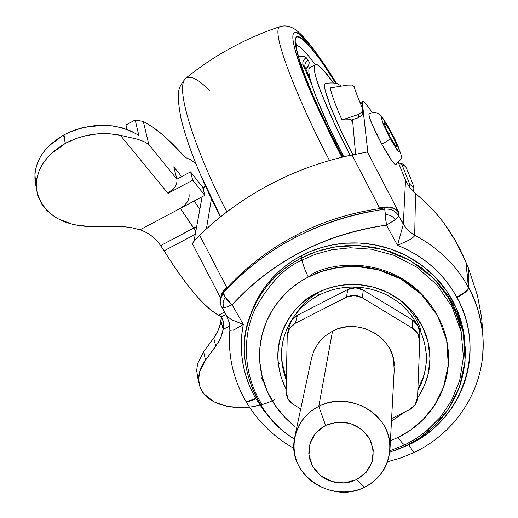 <?xml version="1.0" encoding="UTF-8"?>
<svg xmlns="http://www.w3.org/2000/svg" width="518" height="518" viewBox="0 0 518 518"><rect width="100%" height="100%" fill="white"/><g stroke="black" fill="none" stroke-linecap="round" stroke-linejoin="round"><path stroke-width="0.78" d="M390.3 137.251C386.739 130.814 384.712 125.991 384.22 122.772C386.027 124.391 388.215 127.661 390.799 132.589L388.494 133.806L390.799 132.589L386.188 124.877L384.091 122.973L385.78 128.082L390.3 137.251L394.956 145.021L396.995 146.795L395.26 141.634L390.799 132.589C394.34 138.986 396.361 143.803 396.859 147.041C395.079 145.454 392.89 142.191 390.3 137.251M369.133 113.559L368.829 113.966L369.535 117.664L372.248 124.721L381.824 144.218C386.797 141.505 389.588 139.536 390.183 138.306L382.97 123.452L381.216 117.664L381.552 117.392L382.336 117.994L385.068 121.646L390.909 131.572C402.713 153.121 402.298 160.807 390.183 138.306C389.588 139.536 386.797 141.505 381.824 144.218C389.322 157.737 394.004 164.562 395.875 164.705M369.03 113.604C368.427 116.667 372.688 126.878 381.824 144.218L391.757 160.638L394.884 164.348L395.927 164.672M390.183 138.306L383.637 125.026L381.216 117.664L382.103 117.761L387.354 125.298L397.338 144.593L399.851 152.072L399.048 152.13L393.816 144.69L390.183 138.306M395.48 450.33L408.877 444.794C411.616 449.585 413.565 452.059 414.711 452.208L414.711 452.208C413.565 452.059 411.616 449.585 408.877 444.794C422.138 438.319 433.618 429.636 443.317 418.738C453.004 407.821 460.139 395.474 464.737 381.695C469.314 367.903 470.946 353.71 469.632 339.115C468.291 324.521 464.057 310.658 456.934 297.52L456.688 297.079C450.336 285.418 442.081 275.136 431.908 266.22C421.723 257.316 410.256 250.362 397.513 245.351L386.441 225.129L395.111 219.8C392.838 216.148 389.517 214.497 385.159 214.84L386.441 225.129C356.047 229.26 327.583 238.196 301.042 251.949C274.546 265.734 251.567 283.346 232.096 304.791L225.343 297.539C222.759 300.751 222.41 304.228 224.281 307.983L232.096 304.791L243.311 324.443C240.805 337.056 240.617 349.695 242.735 362.36C244.872 375.026 249.164 386.972 255.607 398.206L255.853 398.64C250.498 401.23 247.151 402.078 245.817 401.185L245.649 400.906L245.817 401.185C247.151 402.078 250.498 401.23 255.853 398.64L264.258 411.24L274.255 422.546M482.672 331.52L481.669 317.728L477.428 295.428L468.408 268.052L468.712 287.898L465.883 262.03L455.808 241.453L443.835 223.018C433.935 210.172 424.501 200.44 415.527 193.81L414.698 235.308C438.118 247.565 456.047 264.951 468.473 287.458L465.883 262.03L468.408 268.052L468.712 287.898C468.201 290.391 464.277 293.596 456.934 297.52C486.836 350.058 462.872 419.969 408.877 444.794L396.186 450.071M367.314 152.027L367.741 152.454L366.951 152.085L346.659 156.132L366.951 152.085M362.335 103.127L362.846 101.347C364.284 101.457 367.398 105.212 372.183 112.6L368.207 106.753L363.61 101.612L362.736 101.353L362.296 102.214L367.825 152.111L362.335 103.127L360.645 104.027L362.335 103.127M205.102 185.347L203.814 187.561L205.659 186.577L203.814 187.561L203.373 189.964L203.814 187.561L205.102 185.34M223.815 291.291L223.413 292.78L223.815 291.291L221.335 295.266L220.72 297.578L223.413 292.78L220.377 299.216M232.012 283.728C247.533 268.195 265.002 254.752 284.414 243.395M227.13 287.71C246.801 266.459 269.697 249.016 295.804 235.366C321.911 221.821 349.805 212.911 379.493 208.65C349.812 212.866 321.918 221.775 295.804 235.366L295.454 237.322L295.804 235.366C269.742 249.029 246.853 266.472 227.137 287.697M192.534 243.92L193.687 241.673L199.624 235.256C220.37 215.274 243.654 198.42 269.483 184.706L283.093 177.927C305.005 167.69 327.972 160.036 351.994 154.966L357.303 153.891M202.13 196.788L194.01 241.252L202.13 196.788M482.757 354.959L483.19 342.366C482.75 323.264 477.926 305.108 468.712 287.898L468.473 287.458C456.047 264.951 438.118 247.565 414.698 235.308C414.62 236.266 412.684 237.898 408.877 240.203L397.513 245.351L403.315 224.268L405.516 180.238L398.433 162.723L405.516 180.238L403.315 224.268L398.75 215.902L398.497 211.765L367.424 152.007L398.497 211.765L395.836 209.35L393.207 208.158L384.732 207.88L384.79 209.155L384.732 207.88L379.474 208.748L379.454 208.055C387.639 205.756 393.984 206.993 398.497 211.765L397.189 210.276M367.741 152.454L367.825 152.111L367.741 152.454M481.669 317.728L477.428 295.428L468.408 268.052L465.883 262.03C459.796 247.598 452.447 234.589 443.835 223.018C435.224 211.467 425.783 201.729 415.527 193.81L409.732 187.827L405.516 180.238L409.732 187.827L415.527 193.81L414.698 235.308L409.887 232.168L405.834 228.056L398.75 215.896L395.111 219.8L386.441 225.129L397.513 245.351C423.607 255.97 443.33 273.213 456.688 297.079C464.031 293.156 467.961 289.944 468.473 287.458C467.961 289.944 464.031 293.156 456.688 297.079L456.934 297.52C464.277 293.596 468.201 290.391 468.712 287.898C475.291 298.426 479.966 313.856 482.744 334.188L483.19 342.482L482.711 355.445M211.396 198.86L206.41 228.898L211.396 198.86M355.594 154.176L352.525 119.632L355.594 154.176M223.808 291.297L227.137 287.743L226.754 287.25L222.332 292.34L221.303 294.457L220.933 296.782L221.173 294.91L223.368 290.986L226.69 287.367L223.821 291.245M196.173 238.766L199.624 235.256L226.67 287.348L199.624 235.256C220.357 215.255 243.648 198.407 269.483 184.706C295.351 171.031 322.85 161.117 351.994 154.966L379.584 208.042L384.945 207.226L390.54 207.174L394.522 208.469M384.719 207.847L379.59 208.068L351.994 154.966L356.915 153.969M306.824 231.734C327.428 222.248 349.087 215.404 371.795 211.221M194.664 240.469L192.69 243.11M220.61 298.005L192.515 243.881M226.696 316.09L231.915 319.865L243.311 324.443L232.096 304.791L224.281 307.983L221.931 307.757L224.281 307.983C222.384 304.228 222.74 300.744 225.343 297.539L223.413 292.78C265.753 246.808 319.548 218.933 384.79 209.155L385.159 214.84C389.53 214.478 392.845 216.129 395.111 219.8L398.75 215.902C395.571 210.845 390.922 208.599 384.79 209.155C390.909 208.631 395.564 210.878 398.75 215.902L398.497 211.765L393.084 208.119M255.853 398.64L255.607 398.206C250.252 400.802 246.911 401.651 245.571 400.757L245.571 400.757C246.911 401.651 250.252 400.802 255.607 398.206C242.592 374.993 238.494 350.401 243.311 324.443L233.942 329.914L229.875 330.316L229.947 330.691M220.577 298.148L220.72 297.578M384.79 209.155L386.441 225.129C324.093 234.44 272.649 260.994 232.096 304.791C226.347 299.566 223.452 295.564 223.413 292.78M397.513 245.351L403.315 224.268L408.158 230.627L414.698 235.366M409.958 239.556L407.828 240.786M234.796 329.519L233.081 330.27M35.684 184.505L34.907 173.783L35.302 170.636L37.283 163.371L40.171 157.245L44.062 151.398L48.938 145.901L63.546 135.075L73.077 130.633L82.796 127.577L103.03 125.194L112.963 125.919L122.41 127.914L131.099 131.093L138.805 135.366L135.204 119.962L143.298 121.426L148.783 144.392L176.884 179.196L190.546 171.885L202.603 187.063L204.811 195.364L180.342 208.372L193.849 228.075L196.71 226.463L160.658 245.61C155.044 237.743 148.174 232.472 140.041 229.791L204.811 195.364L192.715 180.193L168.026 193.382L120.299 135.276L108.553 133.676L98.459 133.773L86.156 135.587L76.36 138.423L65.326 143.395L63.992 134.829L63.546 135.075L65.326 143.395L50.563 154.234L48.802 156.028L43.518 162.626L39.148 170.707L36.707 179.027L36.228 187.393L37.717 195.454L41.647 203.904L47.002 210.606L54.837 216.945L57.848 218.751L73.821 224.825L91.913 226.735L123.407 226.625L131.973 227.745L140.041 229.791L180.342 208.372L195.817 231.371L193.849 228.075L160.658 245.61L164.089 250.803L195.273 234.363L164.089 250.803C185.975 285.586 204.124 307.044 218.538 315.177L224.436 312.14L218.538 315.177L221.231 316.906L223.187 321.173L223.148 329.357L229.856 325.913L223.148 329.357L229.856 325.913L223.148 329.357L221.652 335.535L218.887 341.615L205.568 360.088L199.605 371.93L198.647 379.519L199.98 386.726L201.67 390.423L204.027 393.868L213.74 401.735L227.175 406.455L242.968 407.614L249.43 407.077M185.179 157.394L190.067 159.479L195.83 163.636L190.074 159.473L185.179 157.394L162.859 135.004L152.661 127.02L143.298 121.426C155.432 127.57 169.392 139.562 185.179 157.394M197.623 377.156L196.678 370.357L197.63 363.591L203.555 351.761L214.575 336.849L217.437 332.096L220.286 324.754L221.322 316.984L221.018 321.05L223.148 329.357C223.834 322.837 223.193 318.687 221.231 316.906L225.816 314.543L221.231 316.906L218.538 315.177C211.894 311.713 203.762 304.344 194.14 293.071C184.479 281.708 174.469 267.618 164.089 250.803M125.997 124.98L127.001 129.409L125.997 124.98L135.204 119.962L125.997 124.98M160.658 245.61C155.504 238.06 148.627 232.789 140.041 229.791L131.986 227.752L123.388 226.625L91.913 226.735C60.386 225.57 41.887 213.092 36.402 189.297C35.12 170.953 44.762 155.653 65.326 143.395C82.951 134.227 101.275 131.52 120.299 135.276L168.026 193.382C174.54 189.316 177.493 184.589 176.884 179.196L173.783 166.861L181.643 176.651L173.783 166.861L176.994 179.694L176.891 182.815L175.162 186.797L168.026 193.382L192.715 180.193L190.546 171.885L176.884 179.196L148.783 144.392L143.298 121.426L135.204 119.962L138.805 135.366C116.013 122.118 91.077 121.937 63.992 134.829L65.326 143.395L63.546 135.075C43.253 147.28 33.748 162.497 35.03 180.737M194.185 201.01L199.844 209.298L194.185 201.01M274.631 399.605C245.428 414.575 205.264 407.562 199.605 385.56C197.287 377.298 199.275 368.81 205.568 360.088L215.818 346.328L213.74 338.008L218.59 329.668L221.018 321.05L223.148 329.357L220.694 337.982L215.818 346.328L213.74 338.008L203.555 351.761L205.568 360.088L203.555 351.761M120.299 135.276L137.594 139.251L143.9 141.556L148.783 144.392L143.9 141.556L137.594 139.251L120.299 135.276M189.064 194.276C189.692 199.663 186.784 204.357 180.342 208.372L184.35 205.542L187.386 201.845M192.715 180.193L190.546 171.885L202.603 187.063L204.811 195.364L192.715 180.193M318.784 406.358C348.323 390.235 390.099 413.597 389.976 446.043C389.834 464.516 381.384 478.224 364.62 487.179C387.276 476.418 396.684 447.811 384.304 426.074C372.261 404.17 341.362 394.884 318.784 406.358L325.589 425.356C343.79 418.596 358.462 423.012 369.599 438.604C377.013 455.95 372.623 469.651 356.436 479.7L364.62 487.179L356.436 479.7L366.155 472.345L372.086 461.959L373.303 450.11L369.599 438.604L361.525 429.215L350.31 423.394L337.684 422.04L325.589 425.356L315.889 432.821L310.055 443.279L308.955 455.108L312.723 466.524L320.778 475.809L331.902 481.565L344.412 482.931L356.436 479.7L349.734 482.096L342.612 483.022L335.418 482.426L328.503 480.341L322.215 476.871L316.867 472.189L312.723 466.524L309.991 460.159L308.806 453.405L309.24 446.594L311.266 440.073L314.795 434.168L319.651 429.176L325.589 425.356L318.784 406.358C296.024 417.514 287.283 446.283 299.76 467.631C311.907 489.141 342.145 498.264 364.62 487.179C333.074 504.04 289.568 476.275 294.004 441.919C295.882 426.074 304.137 414.219 318.784 406.358L332.524 331.138L318.784 406.358M394.289 365.714C394.399 337.231 358.191 316.899 332.524 331.138L337.878 328.865L342.346 327.603L348.154 326.716L354.053 326.599L359.874 327.285L365.617 328.762L375.142 333.242L383.268 339.892L386.92 344.315L389.925 349.223L392.171 354.441L393.628 359.874L394.185 370.344M289.821 324.799L291.666 320.435L297.423 315.222L347.746 289.523L355.581 287.814L363.299 290.132L412.509 319.975L417.994 325.667L419.787 333.197L419.748 340.54L419.787 333.197M363.299 290.132C358.191 287.263 353.011 287.063 347.746 289.523L346.484 297.17C351.832 294.677 357.103 294.884 362.296 297.792L363.299 290.132L362.296 297.792L412.334 328.127L412.509 319.975L363.299 290.132M419.748 340.604L419.794 333.139C419.787 327.531 417.359 323.148 412.509 319.975L412.334 328.127C417.268 331.352 419.735 335.813 419.742 341.498M419.742 341.563L417.553 397.338C417.126 402.939 414.348 407.109 409.226 409.848L391.614 418.512L409.226 409.848L415.164 404.675L417.553 397.338L419.742 341.563L417.916 333.909L412.334 328.127L362.296 297.792L354.448 295.441L346.484 297.17L347.746 289.523L296.665 315.637L292.236 319.6L289.918 324.443M300.731 408.896L293.596 404.61C288.701 401.444 286.208 397.066 286.111 391.478L287.218 335.988L287.781 332.291L289.556 328.406L292.411 325.181L295.312 323.258L297.423 315.222L295.312 323.258L346.484 297.17L295.312 323.258L289.465 328.541L287.218 335.988L286.111 391.478L288.04 398.957L293.596 404.61L300.731 408.896M311.447 358.657L314.012 350.459L318.557 342.748L324.844 336.163L332.524 331.138M262.296 377.136L261.519 377.991L262.296 377.136M263.701 382.025L261.506 378.282M279.5 363.254L278.127 362.665M303.043 257.355L316.336 251.573M417.502 265.002C441.899 282.465 456.649 305.737 461.765 334.822M404.934 411.959L391.478 421.05L404.888 411.978M318.991 295.079L317.191 292.923C296.205 300.705 262.367 341.99 286.156 389.335L281.047 377.156L278.302 364.271C277.175 354.707 277.998 345.312 280.762 336.085C283.547 326.852 288.086 318.492 294.379 311.001C300.693 303.522 308.294 297.494 317.191 292.923C326.1 288.371 335.619 285.638 345.752 284.732C355.885 283.851 365.844 284.868 375.628 287.788C385.405 290.727 394.237 295.351 402.13 301.644C410.01 307.951 416.336 315.436 421.108 324.1C425.867 332.776 428.716 341.945 429.655 351.618C430.575 361.286 429.545 370.707 426.554 379.882L422.682 389.348L417.508 398.096L423.847 386.862L428.289 373.556L429.979 358.547L428.198 342.644L422.604 326.975L413.416 312.762L401.392 301.062L387.645 292.489L373.349 287.14L359.473 284.712L346.684 284.66L335.327 286.363L325.518 289.271L317.191 292.923L319.049 294.969M426.398 353.295L426.508 358.741C425.938 370.888 423.044 381.352 417.838 390.125C423.044 381.352 425.938 370.888 426.508 358.741L426.398 353.295M399.559 299.676L399.527 299.65C409.369 307.718 416.472 317.741 420.843 329.72M301.198 258.035L302.039 260.075C284.304 267.767 268.564 284.259 254.817 309.563C242.78 335.327 242.45 373.167 261.525 403.846C242.45 373.167 242.78 335.327 254.817 309.563C268.564 284.259 284.304 267.767 302.039 260.075C302.739 264.135 304.824 269.781 308.294 277.033L321.613 271.413L337.917 267.489L357.187 266.498L378.787 269.917L401.133 279.111L421.704 294.677L437.619 315.818L446.678 340.242L448.29 364.937L443.505 387.276L434.291 405.743L422.682 419.962L410.275 430.29L398.109 437.425C401.411 442.385 403.742 444.82 405.089 444.729L406.241 445.765L389.763 452.233L406.241 445.765L405.341 444.632L416.556 438.299L426.437 431.073L440.455 417.081L451.476 400.738L459.699 380.575L463.422 357.135L461.149 331.831L452.117 306.85L436.758 284.628L416.692 267.152L394.211 255.393L371.535 249.229L350.317 247.772L331.507 249.831L315.436 254.247L302.039 260.075L301.198 258.035L310.308 253.833L320.687 250.188L332.388 247.377L345.422 245.739L359.693 245.655L374.974 247.539L390.896 251.78L406.895 258.683L422.287 268.402L436.266 280.86L448.064 295.713L457.051 312.367L462.827 330.044L465.306 347.908C466.783 403.095 430.031 434.835 406.241 445.765L420.474 437.445L434.99 425.388L448.601 408.786L459.434 387.192L465.099 361.046L463.28 332.109L452.726 303.457L434.11 278.652L410.003 260.373L383.806 249.592L358.482 245.597L335.891 246.788L316.796 251.418L301.198 258.035L301.955 255.406L301.198 258.035C281.274 268.318 255.821 290.022 246.659 328.185C237.063 366.278 257.122 416.323 294.366 438.999C251.619 414.05 233.709 353.425 250.447 315.119L252.998 308.786L259.039 297.202L262.432 291.964L269.748 282.588L277.506 274.618L285.457 267.961L293.402 262.477L301.198 258.035M464.931 342.851L462.153 325.2L456.144 307.828L447.021 291.524L435.185 277.046L421.27 264.944L406.034 255.536L390.242 248.886L374.559 244.833L359.524 243.065L345.493 243.207L332.673 244.859L321.16 247.656L310.936 251.256L301.955 255.406C314.84 248.744 328.626 244.736 343.317 243.382C358.022 242.061 372.474 243.518 386.668 247.753C400.861 252.02 413.668 258.728 425.103 267.884C436.519 277.065 445.661 287.95 452.538 300.544C459.382 313.15 463.448 326.457 464.743 340.475M283.987 337.205C280.219 350.408 281.009 364.407 286.357 379.215M286.337 380.199C280.75 364.899 279.992 350.479 284.065 336.933C279.992 350.479 280.75 364.899 286.337 380.199M251.081 313.351C255.096 301.864 261.085 291.33 269.043 281.753C278.121 270.875 289.089 262.089 301.955 255.406L294.211 259.829L286.318 265.281L278.412 271.898L270.7 279.817L263.429 289.141L260.055 294.353L254.047 305.873L250.447 315.119M417.864 389.439C423.057 380.685 425.932 370.247 426.502 358.126L426.515 356.488M286.357 379.241L282.116 362.347M426.521 357.368L426.502 358.437M423.264 377.201L417.864 389.465M310.023 275.382C331.837 260.781 397.138 254.701 432.944 308.184M317.424 293.324C310.036 297.377 302.998 303.936 296.315 313.014M398.109 437.425C409.084 432.051 418.576 424.851 426.579 415.825C434.57 406.785 440.455 396.574 444.224 385.191C447.973 373.802 449.287 362.095 448.174 350.064C447.034 338.04 443.518 326.625 437.619 315.818C431.695 305.024 423.834 295.687 414.031 287.827C404.208 279.979 393.207 274.223 381.034 270.558C368.848 266.919 356.442 265.663 343.822 266.783C331.209 267.923 319.366 271.341 308.294 277.033C297.235 282.737 287.794 290.255 279.973 299.579C272.17 308.916 266.563 319.315 263.138 330.788C259.738 342.262 258.747 353.923 260.172 365.786C261.616 377.635 265.333 388.798 271.315 399.268C277.318 409.732 285.133 418.751 294.755 426.314L285.062 417.566L275.129 405.361L267.424 391.647L262.276 377.007L259.809 362.095L259.906 347.539L262.283 333.864L266.524 321.432L272.17 310.463L278.788 301.029L285.988 293.084L293.453 286.538L300.945 281.242L308.294 277.033C304.824 269.781 302.739 264.135 302.039 260.075L315.436 254.247L331.507 249.831L350.317 247.772L371.529 249.229L394.211 255.393L416.692 267.152L436.758 284.628L452.117 306.85L461.149 331.831L463.422 357.129L459.699 380.568L451.476 400.738L440.455 417.081L428.088 429.681L423.569 433.359L413.921 439.957L405.089 444.729C403.742 444.82 401.411 442.385 398.109 437.425L390.423 440.773L398.109 437.425M405.29 444.658L416.556 438.299L428.088 429.681L420.338 435.722L410.34 442.003L405.095 444.722L389.899 450.751M305.905 69.127L308.948 64.368L309.142 62.309L308.501 60.535L304.726 56.566L302.162 56.041L298.426 56.423L303.127 56.151L306.196 57.673C303.244 59.648 302.227 62.134 303.159 65.132L311.655 84.324L303.159 65.132L300.984 64.562M296.024 44.885C300.323 46.38 306.734 52.965 315.248 64.646C306.734 52.965 300.323 46.38 296.024 44.885M220.61 216.777L202.13 177.881M336.719 83.644C328.813 70.934 321.451 59.913 314.633 50.602C308.365 42.204 302.978 36.02 298.485 32.045C292.702 26.845 286.732 24.968 280.575 26.431C267.405 28.101 305.905 116.796 329.532 160.528C305.905 116.796 267.405 28.101 280.575 26.431C245.817 38.002 214.31 55.212 186.04 78.063C171.775 88.092 204.39 170.118 226.923 211.843C204.39 170.118 171.775 88.092 186.04 78.063C191.097 75.369 199.048 79.681 209.887 91M341.886 157.252C324.592 124.449 298.271 68.195 293.35 42.133C288.798 16.472 314.523 47.19 336.583 83.599L323.821 63.856C316.906 53.652 310.936 45.765 305.918 40.203C300.887 34.635 297.254 31.993 295.02 32.278C292.793 32.582 292.269 36.066 293.447 42.716C294.651 49.417 297.604 58.974 302.298 71.4C307.032 83.877 313.183 98.258 320.759 114.536L341.886 157.252M342.547 157.09L322.202 115.967C314.912 100.304 308.981 86.461 304.416 74.43C299.883 62.458 297.028 53.224 295.843 46.73C294.684 40.287 295.163 36.895 297.287 36.551C299.423 36.234 302.907 38.746 307.737 44.075C312.574 49.417 318.324 56.999 325 66.835L335.722 83.32C314.407 48.524 290.825 21.452 295.907 47.073C301.256 72.921 326.12 125.913 342.547 157.09M341.271 154.526L343.583 156.844M310.165 67.418C308.683 67.91 308.417 70.642 309.375 75.615C310.347 80.614 312.529 87.574 315.922 96.484L329.059 127.117L343.745 156.805C328.723 129.06 302.583 70.254 310.185 67.411L315.067 64.769M352.868 123.465L351.146 119.69L352.7 121.588L351.146 119.69L341.977 119.917C335.405 105.128 331.488 94.457 330.238 87.918L347.5 85.114L330.238 87.918C331.488 94.457 335.405 105.128 341.977 119.917L358.631 114.446L341.977 119.917L351.146 119.69M325.854 83.288C319.14 84.324 341.161 133.223 352.926 154.733L340.695 130.135L330.413 106.391L325.123 90.028C324.294 86.085 324.417 83.871 325.479 83.385L325.867 83.288C332.873 82.589 337.14 82.984 338.655 84.46L341.44 86.098M350.168 155.329L334.673 124.126L321.464 93.512C318.039 84.609 315.825 77.661 314.814 72.675C313.817 67.722 314.044 65.009 315.488 64.536C316.938 64.083 319.418 65.767 322.941 69.587L333.255 82.783C324.728 70.565 318.81 64.478 315.507 64.53C308.029 67.45 335.178 127.784 350.168 155.329M362.645 109.538L362.283 107.789C358.262 98.634 355.529 91.524 354.092 86.448C355.529 91.518 358.262 98.634 362.283 107.789L362.076 111.7L358.631 114.446L358.553 117.651L351.398 120.001L358.553 117.651L361.978 114.912L362.561 112.464M354.092 86.448L351.884 85.049L347.5 85.114M402.849 164.096L405.542 166.343C409.46 175.123 412.296 182.252 414.037 187.73L412.995 191.589M412.975 191.576L414.037 187.73L409.732 184.311L402.221 165.307L405.542 166.343C409.46 175.116 412.289 182.245 414.037 187.73L409.732 184.311L409.239 187.134M398.549 162.989L399.125 163.008M399.54 163.073L402.221 165.307L409.732 184.311L409.226 187.115M362.335 111.15L361.648 112.367M358.631 114.446L358.553 117.651M361.532 115.618L362.25 114.342M398.549 162.995L399.598 163.079L402.221 165.307L405.542 166.343L402.9 164.102L400.226 163.28M310.042 78.606L305.141 67.534L303.159 65.132C302.227 62.134 303.244 59.648 306.196 57.673L308.268 60.217C305.316 62.179 304.273 64.62 305.141 67.534L310.042 78.606M309.965 78.289L305.426 68.039L303.159 65.132M325.298 118.9L323.75 119.134L325.291 118.887M341.317 154.617L343.57 156.85M305.147 67.547L305.141 67.534C304.273 64.62 305.316 62.179 308.268 60.217C309.926 62.775 309.136 65.728 305.892 69.088M305.523 68.408L305.419 68.026M395.771 164.75C402.59 156.319 405.322 162.283 390.902 131.475M390.87 131.417C384.265 119.813 380.322 114.115 379.04 114.336C377.395 112.322 374.087 112.063 369.114 113.565M483.184 342.366C484.22 387.645 457.977 431.177 414.743 452.201L401.463 457.737L387.613 461.758M293.926 448.381C273.53 436.842 257.485 421.095 245.785 401.146L245.538 400.718C233.094 378.826 227.868 355.4 229.862 330.439M362.535 101.476L360.114 102.765M226.929 316.492L220.797 305.121L220.215 301.321L220.739 297.513M226.981 316.563L229.455 323.271L229.869 330.432M223.07 320.733L222.779 319.6M34.933 179.843L36.299 188.306M199.009 383.061L197.054 374.728M389.989 448.886L394.198 370.066M289.989 324.184L287.866 331.967M294.904 436.188L311.719 357.401M284.065 336.933C289.672 318.505 301.301 304.558 318.952 295.098C335.004 287.199 351.975 285.14 369.871 288.921C380.523 291.932 386.512 293.615 400.239 303.6C416.945 318.732 425.699 337.114 426.508 358.741L426.502 358.126M220.396 216.945C200.608 178.088 187.484 145.28 181.015 118.525C176.172 91.498 177.739 88.313 185.522 78.477M342.599 157.083C330.342 133.359 319.897 111.396 311.247 91.2C306.086 78.665 302.059 67.897 299.158 58.903L296.814 50.052L295.998 43.292L295.441 44.166M325.997 120.454L324.592 120.914M362.626 110.062L362.548 112.762M305.076 67.385L305.335 67.845"/></g></svg>
